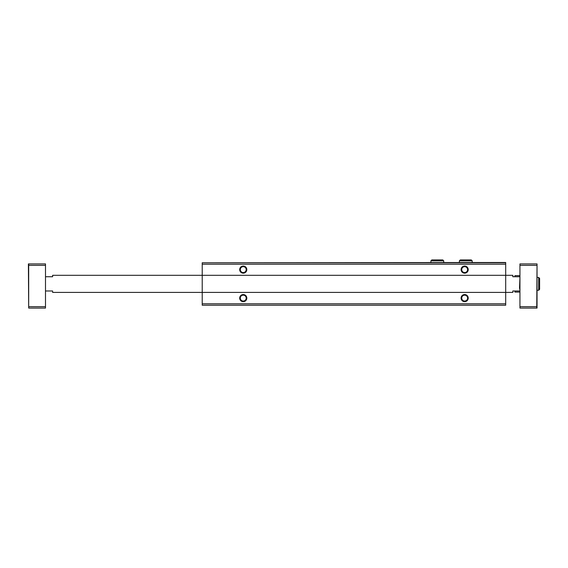 <?xml version="1.0" encoding="UTF-8"?>
<svg xmlns="http://www.w3.org/2000/svg" width="568" height="568" viewBox="0 0 568 568"><rect width="100%" height="100%" fill="white"/><g stroke="black" fill="none" stroke-linecap="round" stroke-linejoin="round"><path stroke-width="0.85" d="M505.69 262.771L202.222 262.771L505.69 262.487L505.69 305.229L202.222 305.229L202.222 303.802L505.69 303.802M202.222 262.771L202.222 275.31L512.812 275.31L512.812 276.737L519.94 276.737L519.535 275.629L514.949 275.629L514.949 276.737M239.689 269.608A3.564 3.564 0 0 0 245.035 272.697A3.564 3.564 0 0 0 245.035 266.527A3.564 3.564 0 0 0 239.689 269.608M461.095 269.608A3.564 3.564 0 0 0 466.442 272.697A3.564 3.564 0 0 0 466.442 266.527A3.564 3.564 0 0 0 461.095 269.608M45.497 276.737L52.618 276.737L52.618 275.31L202.222 275.31L202.222 292.406L512.812 292.406L512.812 290.979L519.94 290.979L519.535 292.08L519.848 290.979M239.689 298.108A3.564 3.564 0 0 0 245.035 301.189A3.564 3.564 0 0 0 245.035 295.019A3.564 3.564 0 0 0 239.689 298.108M461.095 298.108A3.564 3.564 0 0 0 466.442 301.189A3.564 3.564 0 0 0 466.442 295.019A3.564 3.564 0 0 0 461.095 298.108M45.497 290.979L52.618 290.979L52.618 292.406L202.222 292.406L202.222 303.802M461.713 298.108A2.946 2.946 0 0 0 466.129 300.657A2.946 2.946 0 0 0 466.129 295.552A2.946 2.946 0 0 0 461.713 298.108M461.713 269.608A2.946 2.946 0 0 0 466.129 272.157A2.946 2.946 0 0 0 466.129 267.059A2.946 2.946 0 0 0 461.713 269.608M240.307 298.108A2.946 2.946 0 0 0 244.723 300.657A2.946 2.946 0 0 0 244.723 295.552A2.946 2.946 0 0 0 240.307 298.108M240.307 269.608A2.946 2.946 0 0 0 244.723 272.157A2.946 2.946 0 0 0 244.723 267.059A2.946 2.946 0 0 0 240.307 269.608M536.753 263.914L519.94 263.914L519.94 308.076L537.037 308.076L537.037 263.914L536.753 308.076M28.684 306.656L28.684 308.076L45.497 308.076L45.497 306.656L28.684 306.656L28.684 265.334L45.497 265.334L45.497 306.656M28.684 308.076L28.4 263.914L45.497 263.914L45.497 265.334M28.684 263.914L28.684 265.334M519.94 306.656L536.753 306.656M519.94 265.334L536.753 265.334M514.949 290.979L514.949 292.08L519.535 292.08M519.94 290.028L519.535 287.969L519.94 277.688M519.848 276.737L519.535 275.629M202.222 264.198L505.69 264.198M537.037 290.269L538.677 290.269L538.677 277.447L539.6 278.37L538.677 277.447L537.037 277.447M459.384 260.847L472.207 260.847L471.284 259.924L460.314 259.924L459.384 260.847L459.384 262.487M430.892 260.847L443.714 260.847L442.791 259.924L431.815 259.924L430.892 260.847L430.892 262.487M538.677 290.269L539.6 289.346L538.677 288.416L539.6 289.346L539.6 278.37L538.677 279.3M539.6 289.346L539.6 278.37M472.207 262.487L472.207 260.847M465.845 259.924L471.284 259.924L470.354 260.847M461.237 260.847L460.314 259.924L465.753 259.924M443.714 262.487L443.714 260.847M437.353 259.924L442.791 259.924L441.861 260.847M432.745 260.847L431.815 259.924L437.253 259.924"/></g></svg>
